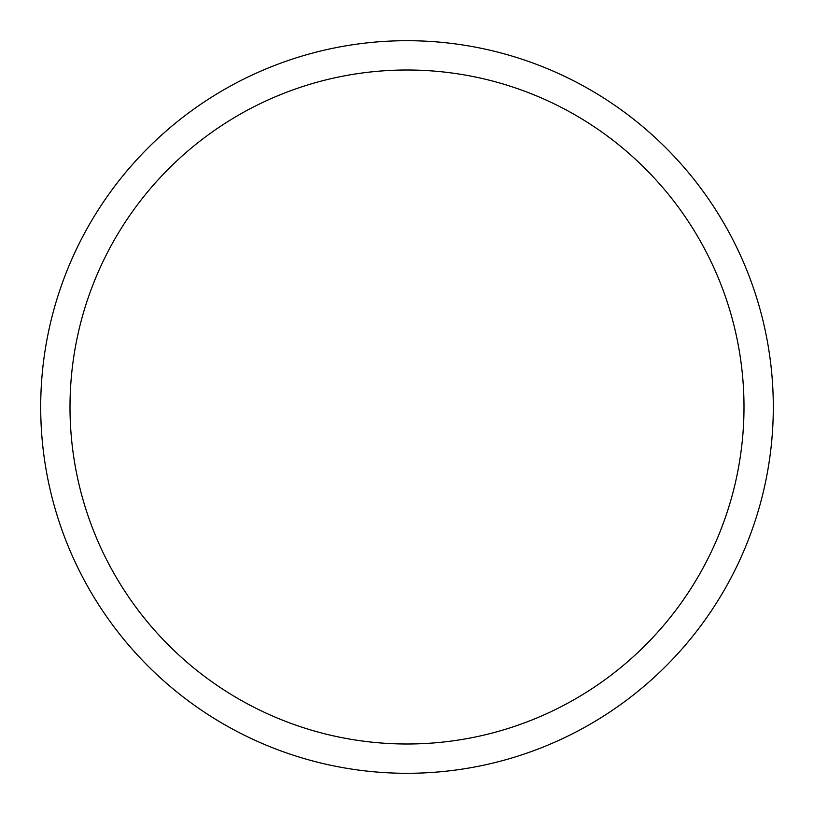 <?xml version="1.0" encoding="UTF-8"?>
<svg xmlns="http://www.w3.org/2000/svg" width="814" height="814" viewBox="0 0 814 814"><rect width="100%" height="100%" fill="white"/><g stroke="black" fill="none" stroke-linecap="round" stroke-linejoin="round"><path stroke-width="1.22" d="M40.7 407A366.3 366.3 0 0 1 407 40.7A366.3 366.3 0 0 1 773.3 407A366.3 366.3 0 0 1 407 773.3A366.3 366.3 0 0 1 40.7 407M70.004 407A336.996 336.996 0 0 1 407 70.004A336.996 336.996 0 0 1 743.996 407A336.996 336.996 0 0 1 407 743.996A336.996 336.996 0 0 1 70.004 407"/></g></svg>
